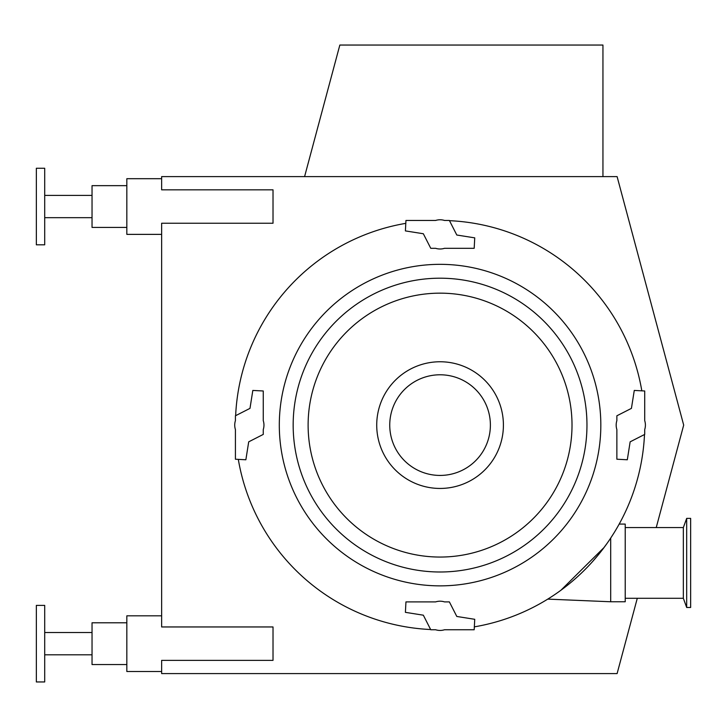 <?xml version="1.0" encoding="UTF-8"?>
<svg xmlns="http://www.w3.org/2000/svg" width="727" height="727" viewBox="0 0 727 727"><rect width="100%" height="100%" fill="white"/><g stroke="black" fill="none" stroke-linecap="round" stroke-linejoin="round"><path stroke-width="1.09" d="M656.236 527.566L683.689 425.104L617.105 176.606L161.639 176.606L161.639 189.829L273.016 189.829L273.016 223.244L161.639 223.244L161.639 626.956L273.016 626.956L273.016 660.37L161.639 660.37L161.639 673.593L617.105 673.593L637.288 598.285M304.586 176.606L339.836 45.047L602.947 45.047L602.947 176.606M440.071 488.444A63.34 63.34 0 0 1 385.21 393.434A63.34 63.34 0 0 1 494.923 393.434A63.34 63.34 0 0 1 440.071 488.444M440.071 475.431A50.327 50.327 0 0 1 396.488 399.941A50.327 50.327 0 0 1 483.646 399.941A50.327 50.327 0 0 1 440.071 475.431M616.869 429.557A14.622 14.622 0 0 1 616.869 420.642L616.869 415.789L631.427 408.374L634.271 390.435L644.713 390.981L644.713 420.642A14.622 14.622 0 0 1 644.713 429.557L644.713 434.41L630.145 441.834L627.31 459.773L616.869 459.219L616.869 429.557A14.622 14.622 0 0 1 616.869 420.642M449.486 220.672A204.641 204.641 0 0 1 641.823 390.826M235.639 415.68A204.641 204.641 0 0 1 405.793 223.353M430.648 629.527A204.641 204.641 0 0 1 238.311 459.373M644.495 434.528A204.641 204.641 0 0 1 474.34 626.856M440.071 585.862A160.767 160.767 0 0 1 300.842 344.716A160.767 160.767 0 0 1 579.292 344.716A160.767 160.767 0 0 1 440.071 585.862M560.89 590.269L604.101 547.458M547.749 599.121L610.698 601.765L610.698 538.08L613.724 533.364M607.19 543.196L602.011 550.221M599.048 553.956L592.778 561.326M578.165 576.129L575.221 578.765M683.335 527.566L683.335 598.285L686.679 607.472L690.65 607.472L690.65 518.378L686.679 518.378L683.335 527.566L625.22 527.566M610.698 601.765L625.22 601.765L625.22 524.085L619.177 524.085M686.679 607.472L686.679 518.378M435.609 601.901L405.948 601.901L405.402 612.343L423.332 615.187L430.757 629.746L435.609 629.746A14.622 14.622 0 0 0 444.524 629.746L474.186 629.746L474.74 619.304L456.801 616.46L449.377 601.901L444.524 601.901A14.622 14.622 0 0 0 435.609 601.901M263.265 420.642L263.265 390.981L252.823 390.435L249.988 408.374L235.421 415.789L235.421 420.642A14.622 14.622 0 0 0 235.421 429.557L235.421 459.219L245.862 459.773L248.707 441.834L263.265 434.41L263.265 429.557A14.622 14.622 0 0 0 263.265 420.642M444.524 248.298L474.186 248.298L474.74 237.856L456.801 235.021L449.377 220.463L444.524 220.463A14.622 14.622 0 0 0 435.609 220.463L405.948 220.463L405.402 230.904L423.332 233.74L430.757 248.298L435.609 248.298A14.622 14.622 0 0 0 444.524 248.298M36.35 244.817L36.35 168.255L44.701 168.255L44.701 244.817L36.35 244.817M126.834 227.424L92.038 227.424L92.038 185.658L126.834 185.658M161.639 178.697L126.834 178.697L126.834 234.376L161.639 234.376M36.35 605.382L36.35 681.953L44.701 681.953L44.701 605.382L36.35 605.382M126.834 622.785L92.038 622.785L92.038 664.551L126.834 664.551M161.639 671.512L126.834 671.512L126.834 615.824L161.639 615.824M440.071 571.995A146.899 146.899 0 0 1 312.846 351.65A146.899 146.899 0 0 1 567.287 351.65A146.899 146.899 0 0 1 440.071 571.995M440.071 557.055A131.95 131.95 0 0 1 325.796 359.129A131.95 131.95 0 0 1 554.337 359.129A131.95 131.95 0 0 1 440.071 557.055M683.335 598.285L625.22 598.285M92.038 195.399L44.701 195.399M92.038 217.673L44.701 217.673M44.701 654.8L92.038 654.8M44.701 632.526L92.038 632.526"/></g></svg>
